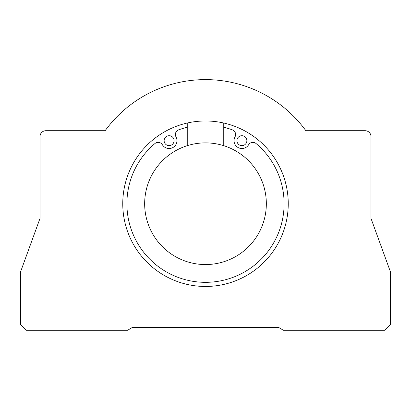 <?xml version="1.0" encoding="UTF-8"?>
<svg xmlns="http://www.w3.org/2000/svg" width="411" height="411" viewBox="0 0 411 411"><rect width="100%" height="100%" fill="white"/><g stroke="black" fill="none" stroke-linecap="round" stroke-linejoin="round"><path stroke-width="0.62" d="M283.374 330.269L278.509 327.346L132.491 327.346L127.626 330.269L26.391 330.269L20.55 324.428L20.55 271.861L40.016 218.375L40.016 136.555A5.841 5.841 0 0 1 45.857 130.713L105.134 130.713A124.112 124.112 0 0 1 305.866 130.713L365.143 130.713A5.841 5.841 0 0 1 370.984 136.555L370.984 218.375L390.45 271.861L390.45 324.428L384.609 330.269L283.374 330.269M187.246 123.017L187.246 145.684A60.838 60.838 0 0 0 156.17 239.325A60.838 60.838 0 0 0 254.83 239.325A60.838 60.838 0 0 0 223.754 145.684L223.754 123.017A82.739 82.739 0 0 0 122.761 203.722A82.739 82.739 0 0 0 199.371 286.236A82.739 82.739 0 0 0 287.335 215.945A82.739 82.739 0 0 0 223.754 123.017M236.942 140.665A4.963 4.963 0 0 0 244.386 144.965A4.963 4.963 0 0 0 244.386 136.365A4.963 4.963 0 0 0 236.942 140.665M164.128 140.665A4.963 4.963 0 0 0 171.577 144.965A4.963 4.963 0 0 0 171.577 136.365A4.963 4.963 0 0 0 164.128 140.665M187.246 127.266A78.604 78.604 0 0 0 178.657 129.845A4.963 4.963 0 0 0 176.052 136.991L175.903 136.735A7.86 7.86 0 0 1 173.026 147.472A7.86 7.86 0 0 1 162.288 144.595L162.437 144.852A4.963 4.963 0 0 0 154.942 143.537A78.604 78.604 0 0 0 148.335 257.671A78.604 78.604 0 0 0 262.665 257.671A78.604 78.604 0 0 0 256.058 143.537A4.963 4.963 0 0 0 248.563 144.852L248.712 144.595A7.86 7.86 0 0 1 237.974 147.472A7.86 7.86 0 0 1 235.097 136.735L234.948 136.991A4.963 4.963 0 0 0 232.343 129.845A78.604 78.604 0 0 0 223.754 127.266M223.754 145.684A60.838 60.838 0 0 0 187.246 145.684"/></g></svg>
